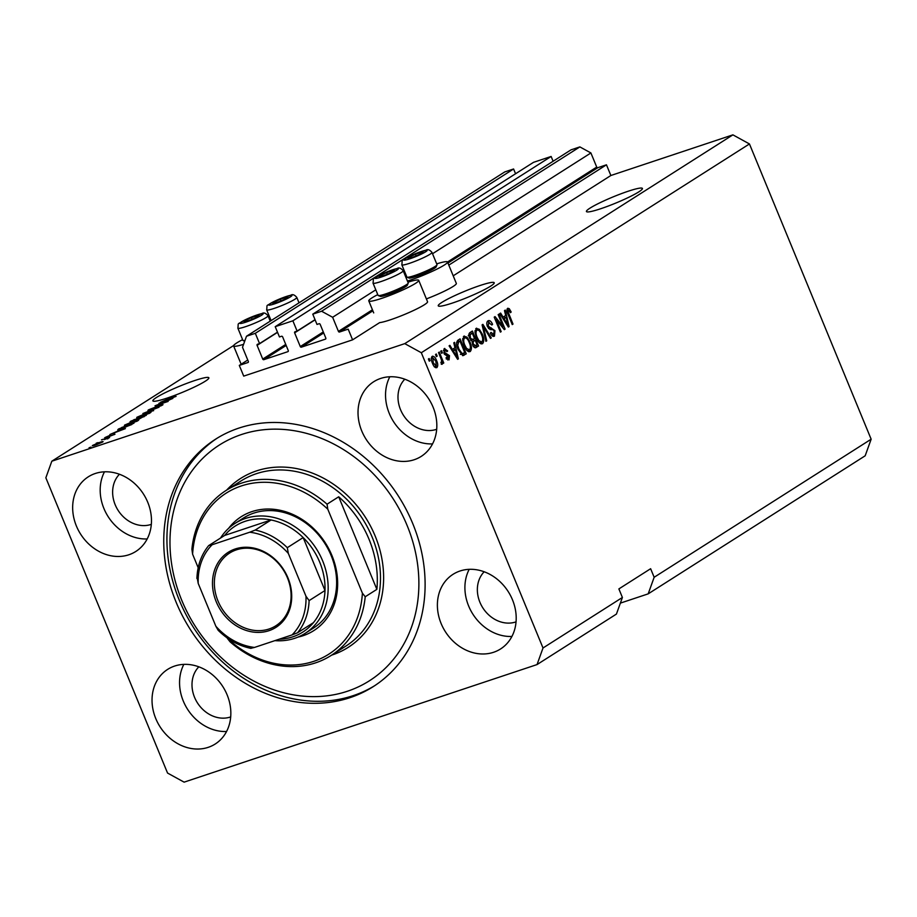 <?xml version="1.0" encoding="UTF-8"?>
<svg xmlns="http://www.w3.org/2000/svg" width="917" height="917" viewBox="0 0 917 917"><rect width="100%" height="100%" fill="white"/><g stroke="black" fill="none" stroke-linecap="round" stroke-linejoin="round"><path stroke-width="1.38" d="M239.303 365.413L243.716 376.108L352.598 339.84L348.185 329.134L339.554 332.011A0.928 0.779 -122.5 0 1 338.442 331.404L332.63 317.282L321.592 311.23L312.766 314.164L316.995 324.435L319.059 323.747A0.928 0.779 -122.5 0 1 320.171 324.354L325.81 338.052A0.928 0.779 -122.5 0 1 325.409 339.152L301.384 347.165A0.928 0.779 -122.5 0 1 300.283 346.557L294.632 332.86A0.928 0.779 -122.5 0 1 295.033 331.759L297.097 331.071L292.867 320.801L275.215 326.681L279.456 336.952L281.519 336.264A0.928 0.779 -122.5 0 1 282.619 336.86L288.27 350.558A0.928 0.779 -122.5 0 1 287.869 351.658L263.832 359.67A0.928 0.779 -122.5 0 1 262.732 359.063L257.092 345.365A0.928 0.779 -122.5 0 1 257.482 344.265L259.557 343.577L255.316 333.307L246.501 336.241L242.512 347.302L248.335 361.424A0.928 0.779 -122.5 0 1 247.934 362.536L239.303 365.413L247.762 360.026M515.56 173.76L513.589 168.98L504.774 171.915L246.501 336.241M513.589 168.98L255.316 333.307M277.484 332.172L259.557 343.577M553.111 161.243L551.14 156.463L533.499 162.343L275.215 326.681M551.14 156.463L292.867 320.801M315.024 319.655L297.097 331.071M620.362 603.122L648.181 593.861L865.178 455.795L871.15 439.209L749.453 143.946L732.901 134.856L610.871 175.502L606.458 164.808L597.827 167.685A0.928 0.779 -122.5 0 1 596.726 167.077L590.903 152.956L579.865 146.903L571.039 149.838L312.766 314.164M579.865 146.903L321.592 311.23M590.903 152.956L432.515 253.734M404.58 271.501L403.732 272.051M375.787 289.818L332.63 317.282M606.458 164.808L448.803 265.116M610.871 175.502L453.204 275.822M407.916 282.207A27.017 3.003 157.6 0 1 418.725 280.327L427.551 301.727A27.017 3.003 157.6 0 1 415.676 309.465A27.017 3.003 157.6 0 1 390.298 319.838A27.017 3.003 157.6 0 1 379.638 322.624L352.598 339.84M638.828 191.859A30.272 3.359 -22.4 0 0 642.416 188.455A30.272 3.359 -22.4 0 0 620.912 193.819A30.272 3.359 -22.4 0 0 590.021 208.125A30.272 3.359 -22.4 0 0 586.433 211.529A30.272 3.359 -22.4 0 0 607.937 206.165A30.272 3.359 -22.4 0 0 638.828 191.859M490.641 286.15A30.272 3.359 -22.4 0 0 494.217 282.745A30.272 3.359 -22.4 0 0 472.725 288.11A30.272 3.359 -22.4 0 0 441.834 302.415A30.272 3.359 -22.4 0 0 438.246 305.82A30.272 3.359 -22.4 0 0 459.738 300.455A30.272 3.359 -22.4 0 0 490.641 286.15M205.282 381.208A30.272 3.359 -22.4 0 0 208.87 377.793A30.272 3.359 -22.4 0 0 187.366 383.157A30.272 3.359 -22.4 0 0 156.475 397.462A30.272 3.359 -22.4 0 0 152.887 400.867A30.272 3.359 -22.4 0 0 168.315 397.68L174.001 395.651A30.272 3.359 -22.4 0 0 205.282 381.208M155.775 718.584A44.245 37.276 -122.5 0 0 215.186 744.031A44.245 37.276 -122.5 0 0 227.107 694.811A44.245 37.276 -122.5 0 0 167.685 669.364A44.245 37.276 -122.5 0 0 155.775 718.584M183.847 664.378A44.245 37.276 -122.5 0 0 183.297 701.069A44.245 37.276 -122.5 0 0 226.556 731.502M441.123 623.526A44.245 37.276 -122.5 0 0 500.544 648.972A44.245 37.276 -122.5 0 0 512.465 599.764A44.245 37.276 -122.5 0 0 453.044 574.317A44.245 37.276 -122.5 0 0 441.123 623.526M469.195 569.319A44.245 37.276 -122.5 0 0 468.644 606.011A44.245 37.276 -122.5 0 0 511.915 636.455M361.757 430.967A44.245 37.276 -122.5 0 0 421.178 456.414A44.245 37.276 -122.5 0 0 433.099 407.205A44.245 37.276 -122.5 0 0 373.678 381.759A44.245 37.276 -122.5 0 0 361.757 430.967M389.828 376.761A44.245 37.276 -122.5 0 0 389.278 413.452A44.245 37.276 -122.5 0 0 432.537 443.897M76.398 526.014A44.245 37.276 -122.5 0 0 135.819 551.461A44.245 37.276 -122.5 0 0 147.74 502.252A44.245 37.276 -122.5 0 0 88.319 476.806A44.245 37.276 -122.5 0 0 76.398 526.014M104.481 471.819A44.245 37.276 -122.5 0 0 103.919 508.511A44.245 37.276 -122.5 0 0 147.19 538.944M406.563 276.304A27.017 3.003 -22.4 0 0 405.669 276.762M407.435 281.026A27.017 3.003 -22.4 0 0 410.266 280.121A27.017 3.003 -22.4 0 0 435.644 269.747A27.017 3.003 -22.4 0 0 447.519 262.01A27.017 3.003 -22.4 0 0 436.698 263.878M418.725 280.327A27.017 3.003 157.6 0 1 406.85 288.064A27.017 3.003 157.6 0 1 381.472 298.438A27.017 3.003 157.6 0 1 368.783 300.914A27.017 3.003 157.6 0 1 377.77 294.621M176.156 602.286A146.709 123.589 -122.5 0 0 373.185 686.661A146.709 123.589 -122.5 0 0 412.707 523.492A146.709 123.589 -122.5 0 0 215.678 439.117A146.709 123.589 -122.5 0 0 176.156 602.286M119.451 474.249A30.272 25.504 -122.5 0 0 115.187 504.751A30.272 25.504 -122.5 0 0 151.328 524.352M404.798 379.202A30.272 25.504 -122.5 0 0 400.546 409.704A30.272 25.504 -122.5 0 0 436.675 429.294M484.176 571.761A30.272 25.504 -122.5 0 0 479.912 602.263A30.272 25.504 -122.5 0 0 516.042 621.864M198.817 666.819A30.272 25.504 -122.5 0 0 194.553 697.321A30.272 25.504 -122.5 0 0 230.694 716.911M648.181 593.861L654.153 577.274L871.15 439.209M654.153 577.274L650.634 568.712L618.872 588.92L622.402 597.471L616.43 614.069L537.041 664.573L543.013 647.987L421.316 352.724L404.764 343.634L51.822 461.205L45.85 477.791L167.547 773.054L184.099 782.144L537.041 664.573M169.404 399.812L158.939 403.297L172.855 398.425L158.435 404.42L168.132 401.428L154.996 405.807L169.473 399.972M150.182 409.968C147.843 410.713 147.339 410.644 148.692 409.761L160.853 405.016C163.054 404.317 163.535 404.374 162.309 405.188L150.182 409.968M147.924 410.438L148.692 409.761L148.932 410.346M150.159 409.291L150.996 409.693M162.985 404.58L162.309 405.188M160.865 405.99L160.051 405.52M153.666 410.633L142.869 413.521L159.019 407.228L144.84 412.73L153.666 410.633M137.149 417.923L136.874 417.281L146.376 413.223C150.377 411.859 151.706 411.722 150.354 412.788L140.668 416.903L136.702 417.992L136.874 417.281L136.702 417.992M151.064 412.134L150.354 412.788M124.827 425.763L124.563 425.11L134.065 421.063C138.066 419.699 139.384 419.562 138.043 420.628L128.357 424.743L124.391 425.832L124.563 425.11L124.391 425.832M138.754 419.963L138.043 420.628M117.823 430.646L125.377 428.629L109.868 434.52L117.984 431.013M90.955 447.118L89.075 447.737L90.955 447.118M732.901 134.856L404.764 343.634M233.675 345.503L51.822 461.205M426.382 298.908A27.017 3.003 -22.4 0 0 456.334 283.41L447.519 262.01L596.726 167.077M95.781 444.951C92.835 445.971 91.838 446.086 92.8 445.318L99.827 442.349C102.704 441.364 103.667 441.26 102.704 442.017L95.781 444.951M92.296 445.8L92.995 445.777M98.073 442.59L96.205 443.209L98.073 442.59M104.229 439.598L109.604 437.581L104.229 439.598M107.461 438.934L108.103 438.59M103.369 439.22L101.489 439.839L103.369 439.22M106.326 437.65L105.065 437.524L109.971 435.323L106.865 437.237L114.992 434.2L106.326 437.65M104.481 438.039L105.26 437.971M114.235 434.647L113.983 434.016L114.992 434.2M122.477 428.514C118.453 429.89 117.17 430.027 118.648 428.927L133.974 423.161L122.477 428.514M117.789 429.672L118.648 428.927L118.912 429.569M132.484 421.293C129.996 422.107 129.457 422.061 130.867 421.155L146.296 415.321L132.484 421.293M130.042 421.843L130.867 421.155L131.108 421.717M168.533 398.379L176.087 396.373L160.578 402.254L168.694 398.746M749.453 143.946L421.316 352.724M622.402 597.471L543.013 647.987M503.078 326.555L498.172 314.623L498.94 314.141L505.107 329.111L504.293 329.639L496.246 319.689L501.163 331.622L500.395 332.114L494.217 317.133L495.042 316.617L503.078 326.555L502.069 326.888M488.004 320.847C489.644 320.056 491.168 321.214 492.567 324.331L491.879 325.008L488.658 322.635L488.222 326.154L494.939 330.659L494.481 336.126C493.014 336.883 491.638 335.874 490.354 333.1L491.042 332.413L493.724 334.396L494.148 331.106L493.277 329.742L490.091 329.547L487.477 326.693C486.446 323.781 486.629 321.833 488.004 320.847L488.463 320.629M491.535 335.163L493.724 334.396M485.93 341.319L482.09 324.859L482.892 324.354L491.271 337.915L490.48 338.419L483.248 326.326L486.732 340.815L485.93 341.319M476.198 328.366L479.35 329.318L482.216 333.983C484.142 338.384 484.245 341.628 482.525 343.726C480.199 344.23 478.158 342.293 476.427 337.903L474.96 332.034L476.611 328.16M463.876 336.195L467.028 337.158L469.894 341.823C471.819 346.213 471.923 349.469 470.203 351.566C467.876 352.071 465.847 350.122 464.105 345.732L462.638 339.875L464.3 336M436.4 356.621L435.529 354.489L436.297 353.996L437.18 356.14L436.4 356.621M432.216 356.346C433.913 355.991 435.38 357.435 436.618 360.668C438.017 363.808 438.097 366.124 436.87 367.625C435.197 367.992 433.752 366.582 432.526 363.407C431.082 360.232 430.979 357.871 432.216 356.346L432.515 356.197M507.651 308.353L509.244 308.674L511.17 311.998L510.482 312.686L508.339 310.118L508.041 311.746L513.004 324.091L512.236 324.584L508.041 314.416C506.723 311.677 506.597 309.659 507.651 308.353L507.915 308.215M454.97 347.761L453.777 342.878L454.58 342.362L458.385 358.845L457.629 359.326L449.089 345.858L449.892 345.342L452.379 349.411L454.97 347.761M444.39 348.598L447.668 350.936L446.98 351.624L444.974 350.191L444.676 352.518L449.49 355.67L449.066 359.865L446.029 357.871L446.717 357.183L448.402 358.329L448.814 356.381L444.011 353.274L444.734 348.437M443.324 350.707L445.203 350.088L443.839 349.136M446.304 359.051L448.402 358.329M441.604 353.32L440.722 351.177L441.49 350.695L442.372 352.827L441.604 353.32M440.836 358.238L438.509 352.587L439.277 352.094L443.771 362.994L442.991 363.476L442.281 361.745L442.166 364.255L441.203 364.129L441.616 360.541L440.836 358.238M441.902 364.347L441.203 364.129M440.848 362.387L441.455 362.261M429.282 361.16L428.399 359.017L429.167 358.524L430.05 360.668L429.282 361.16M458.179 349.629C456.219 345.273 456.116 342.156 457.881 340.264L460.059 338.877L466.237 353.847L462.856 355.658L458.179 349.629M462.753 355.647L464.151 355.177L462.856 355.658M475.293 347.795L476.255 347.474C475.006 348.254 473.814 347.428 472.668 344.998L472.198 341.342L469.664 338.316C468.53 335.37 468.679 333.421 470.1 332.493L472.381 331.037L478.548 346.018L475.74 347.726M505.68 315.494L504.488 310.611L505.29 310.095L509.095 326.578L508.35 327.06L499.799 313.591L500.602 313.075L503.101 317.144L505.68 315.494M242.604 339.645A27.017 3.003 -22.4 0 0 233.617 345.938A27.017 3.003 -22.4 0 0 243.578 344.333M507.078 309.04L509.244 308.674M507.365 309.293L508.075 310.187M510.31 312.284L511.17 311.998M507.193 312.021L508.041 311.746M512.144 324.377L513.004 324.091M453.949 348.403L454.328 350.042M457.514 359.132L458.385 358.845M451.531 349.686L452.379 349.411M456.643 357.768L457.365 357.527L455.44 349.675L452.379 351.051M452.528 351.268L453.365 350.993L457.365 357.527M455.44 349.675L453.365 350.993M446.774 351.234L447.668 350.936M443.53 350.672L444.974 350.191M443.828 352.793L444.676 352.518M444.218 353.733L445.261 353.389M444.355 354.157L447.622 356.3M448.596 355.968L449.49 355.67M448.104 358.455L447.725 359.968M441.513 353.114L442.372 352.827M442.911 363.281L443.771 362.994M441.673 361.951L442.281 361.745M429.202 360.954L430.05 360.668M431.678 356.942L432.835 357.894L433.248 362.811L436.251 366.055L435.85 361.16L432.847 357.917L431.322 358.421M435.758 360.954L436.618 360.668M435.884 366.204L435.541 367.648M434.36 366.685L435.919 366.17M434.211 366.766L436.251 366.055M432.4 363.098L433.248 362.811M431.128 358.455L432.847 357.917M436.32 356.415L437.18 356.14M458.374 339.955L458.993 341.456M463.819 353.171L464.357 354.478L466.237 353.847M464.357 354.478L462.569 355.613M460.391 354.409L461.56 354.042M460.781 354.283L464.747 352.587L460.013 341.113L456.563 342.752M458.099 349.446L458.958 349.159L462.271 353.79L463.44 353.412M456.872 345.606L457.743 345.308L458.958 349.159M456.815 342.58L458.695 341.949L457.743 345.308M460.013 341.113L458.695 341.949M465.263 337.754L467.028 337.158M469.046 342.098L469.894 341.823M469.538 349.778L468.816 351.773M463.406 336.608L465.125 337.754M463.314 338.373L462.672 338.614M469.481 349.824C470.788 348.173 470.662 345.663 469.114 342.282C467.842 339.026 466.34 337.582 464.61 337.949C463.337 339.542 463.429 341.995 464.896 345.285L466.615 348.471L469.481 349.824L467.303 350.581M465.641 348.792L466.615 348.471M464.036 345.571L464.896 345.285M470.685 332.114L471.304 333.616M473.573 339.118L474.192 340.62M476.141 345.342L476.68 346.637L478.548 346.018M476.68 346.637L474.937 347.738M469.584 338.098L473.08 339.428L474.49 338.533L472.335 333.272L468.255 335.542M475.212 340.276L472.14 341.674L473.86 341.147L473.161 341.766L473.344 344.265L475.797 345.56L477.058 344.758L475.212 340.276L473.86 341.147M473.229 346.534L475.797 345.56M472.496 344.551L473.344 344.265M472.095 342.121L473.161 341.766M470.673 340.322L473.08 339.428M468.908 335.324L470.134 334.911L470.432 337.811M468.931 334.877L470.799 334.247L470.134 334.911M472.335 333.272L470.799 334.247M477.574 329.914L479.35 329.318M481.356 334.269L482.216 333.983M481.849 341.949L481.127 343.932M475.717 328.779L477.448 329.925M475.625 330.544L474.995 330.773M481.803 341.984C483.099 340.345 482.984 337.823 481.436 334.441C480.153 331.186 478.651 329.742 476.92 330.109C475.648 331.713 475.751 334.155 477.207 337.456L478.926 340.631L481.803 341.984L479.625 342.752M477.952 340.964L478.926 340.631M476.359 337.743L477.207 337.456M490.366 338.224L491.271 337.915M482.491 326.578L483.248 326.326M485.884 341.09L486.732 340.815M487.557 321.225L489.242 322.44M491.684 324.618L492.567 324.331M487.374 326.441L488.222 326.154M488.474 328.469L491.993 329.467M494.08 330.945L494.939 330.659M493.701 334.407L493.071 336.344M504.132 329.444L505.107 329.111M495.386 319.976L496.246 319.689M500.315 331.908L501.163 331.622M504.659 316.147L505.038 317.775M508.224 326.865L509.095 326.578M502.241 317.431L503.101 317.144M507.353 325.501L508.075 325.26L506.15 317.408L503.101 318.784M503.238 319.001L504.075 318.726L508.075 325.26M506.15 317.408L504.075 318.726M96.549 444.699L101.363 442.464L99.059 442.842L94.05 445.502M94.153 444.883L96.457 444.493M122.236 429.465L117.032 431.62L122.236 429.465M131.67 424.158L121.606 427.517L120.345 428.892L131.819 424.525M120.448 429.156L120.276 428.354M136.61 421.419L137.229 421.098M132.529 423.218L136.495 421.144C137.504 420.33 136.427 420.467 133.274 421.556L126.099 424.594L125.767 425.534M129.251 424.433L132.461 423.046M126.099 424.594C125.125 425.396 126.145 425.27 129.159 424.239M144.141 416.696L140.06 417.636L138.158 419.344M139.292 418.954L143.992 416.329M138.066 418.943L139.212 418.76M138.673 418.519L133.916 419.677L131.922 421.476M133.332 421.006L138.524 418.141M131.807 421.075L133.252 420.811M148.932 413.578L149.54 413.258M144.852 415.39L148.818 413.303C149.815 412.501 148.737 412.639 145.585 413.716L138.421 416.765L138.089 417.693M141.562 416.605L144.771 415.206M138.421 416.765C137.435 417.556 138.456 417.43 141.482 416.398M172.946 397.199L167.742 399.353L172.946 397.199M284.155 299.492A8.15 0.906 -22.4 0 0 286.895 298.025A8.15 0.906 -22.4 0 0 287.388 297.681A8.15 0.906 -22.4 0 0 286.815 297.074A8.15 0.906 -22.4 0 0 280.247 299.263A8.15 0.906 -22.4 0 0 273.747 302.404A8.15 0.906 -22.4 0 0 273.518 303.401A8.15 0.906 -22.4 0 0 273.828 303.355A8.15 0.906 -22.4 0 0 280.396 301.166A8.15 0.906 -22.4 0 0 284.155 299.492M286.895 298.025L286.815 297.074L280.247 299.263L273.747 302.404L273.828 303.355M280.934 300.936L280.247 299.263M274.114 303.286L273.747 302.404M419.333 254.468A8.15 0.906 -22.4 0 0 422.061 253A8.15 0.906 -22.4 0 0 422.554 252.656A8.15 0.906 -22.4 0 0 421.98 252.049A8.15 0.906 -22.4 0 0 415.412 254.238A8.15 0.906 -22.4 0 0 408.925 257.379A8.15 0.906 -22.4 0 0 408.695 258.376A8.15 0.906 -22.4 0 0 408.993 258.33A8.15 0.906 -22.4 0 0 415.561 256.141A8.15 0.906 -22.4 0 0 419.333 254.468M436.996 264.864L436.137 266.904A14.718 1.639 157.6 0 1 429.477 271.008A14.718 1.639 157.6 0 1 409.097 278.046L407.045 277.209A16.3 1.811 -22.4 0 0 429.626 269.415A16.3 1.811 -22.4 0 0 436.996 264.864A16.3 1.811 -22.4 0 0 437.019 264.635L431.976 252.404A16.3 1.811 157.6 0 1 424.571 257.184A16.3 1.811 157.6 0 1 401.829 264.83L406.873 277.06A16.3 1.811 -22.4 0 0 407.045 277.209M422.061 253L421.98 252.049L415.412 254.238L408.925 257.379L408.993 258.33M416.1 255.912L415.412 254.238M409.28 258.262L408.925 257.379M390.539 272.796A8.15 0.906 -22.4 0 0 393.267 271.317A8.15 0.906 -22.4 0 0 393.771 270.974A8.15 0.906 -22.4 0 0 393.187 270.377A8.15 0.906 -22.4 0 0 386.619 272.567A8.15 0.906 -22.4 0 0 380.131 275.696A8.15 0.906 -22.4 0 0 379.902 276.693A8.15 0.906 -22.4 0 0 380.2 276.647A8.15 0.906 -22.4 0 0 386.779 274.458A8.15 0.906 -22.4 0 0 390.539 272.796M408.203 283.181L407.343 285.221A14.718 1.639 157.6 0 1 400.683 289.325A14.718 1.639 157.6 0 1 380.303 296.363L378.251 295.526A16.3 1.811 -22.4 0 0 400.832 287.732A16.3 1.811 -22.4 0 0 408.203 283.181A16.3 1.811 -22.4 0 0 408.225 282.963L403.182 270.721A16.3 1.811 157.6 0 1 395.789 275.501A16.3 1.811 157.6 0 1 373.036 283.147L378.079 295.377A16.3 1.811 -22.4 0 0 378.251 295.526M393.267 271.317L393.187 270.377L386.619 272.567L380.131 275.696L380.2 276.647M387.306 274.229L386.619 272.567M380.498 276.59L380.131 275.696M255.373 317.821A8.15 0.906 -22.4 0 0 258.101 316.342A8.15 0.906 -22.4 0 0 258.605 315.998A8.15 0.906 -22.4 0 0 258.021 315.402A8.15 0.906 -22.4 0 0 251.453 317.591A8.15 0.906 -22.4 0 0 244.965 320.721A8.15 0.906 -22.4 0 0 244.736 321.718A8.15 0.906 -22.4 0 0 245.034 321.672A8.15 0.906 -22.4 0 0 251.613 319.483A8.15 0.906 -22.4 0 0 255.373 317.821M270.24 321.145L268.016 315.746A16.3 1.811 157.6 0 1 260.623 320.526A16.3 1.811 157.6 0 1 237.87 328.171L242.913 340.402A16.3 1.811 -22.4 0 0 243.085 340.551A16.3 1.811 -22.4 0 0 244.977 340.471M258.101 316.342L258.021 315.402L251.453 317.591L244.965 320.721L245.034 321.672M252.141 319.254L251.453 317.591M245.332 321.615L244.965 320.721M228.631 528.318A67.526 56.888 57.5 0 1 331.943 555.53A67.526 56.888 57.5 0 1 297.876 637.132M305.086 633.395L313.557 628.007A65.199 54.928 -122.5 0 0 331.117 555.484A65.199 54.928 -122.5 0 0 243.555 517.979L235.084 523.366A65.199 54.928 57.5 0 1 322.646 560.872A65.199 54.928 57.5 0 1 305.086 633.395A65.199 54.928 57.5 0 1 274.894 640.639M407.068 525.372A139.716 117.708 -122.5 0 0 241.515 434.509A139.716 117.708 -122.5 0 0 181.795 600.406A139.716 117.708 -122.5 0 0 347.348 691.269A139.716 117.708 -122.5 0 0 407.068 525.372M374.766 685.641A146.709 123.589 57.5 0 1 179.331 600.268A146.709 123.589 57.5 0 1 217.272 438.12M369.047 539.322A97.798 82.392 -122.5 0 0 338.705 496.785L376.864 589.356A97.798 82.392 -122.5 0 0 369.047 539.322M327.06 504.19L327.782 509.176A95.471 80.432 -122.5 0 0 241.343 485.941A95.471 80.432 -122.5 0 0 192.604 554.2L191.894 549.214A97.798 82.392 57.5 0 1 226.052 490.48A97.798 82.392 57.5 0 1 327.06 504.19L338.705 496.785M376.864 589.356L365.218 596.761A97.798 82.392 57.5 0 1 331.06 655.506A97.798 82.392 57.5 0 1 230.052 641.785L227.221 638.163A95.471 80.432 -122.5 0 0 313.648 661.386A95.471 80.432 -122.5 0 0 362.387 593.139L365.218 596.761M192.604 554.2L198.187 567.726M327.782 509.176L362.387 593.139M287.949 577.882A44.474 37.471 57.5 0 1 268.933 630.701A44.474 37.471 57.5 0 1 216.24 601.77A44.474 37.471 57.5 0 1 235.245 548.962A44.474 37.471 57.5 0 1 287.949 577.882M217.994 600.99A43.076 36.29 -122.5 0 0 275.857 625.772A43.076 36.29 -122.5 0 0 287.457 577.859A43.076 36.29 -122.5 0 0 229.605 553.077A43.076 36.29 -122.5 0 0 217.994 600.99M279.146 639.218A62.872 52.968 -122.5 0 0 313.419 622.666A62.872 52.968 -122.5 0 0 324.996 590.514A62.872 52.968 -122.5 0 0 319.712 562.167A62.872 52.968 -122.5 0 0 303.172 537.58A62.872 52.968 -122.5 0 0 271.088 519.973A62.872 52.968 -122.5 0 0 224.642 535.436L208.64 545.638C201.27 554.751 197.361 565.709 196.914 578.489M220.481 538.084A65.199 54.928 57.5 0 1 235.084 523.366M305.969 596.222L309.109 600.612L324.996 590.514L303.172 537.58L287.296 547.678L288.328 553.421A60.545 51.008 -122.5 0 0 249.699 532.227L212.159 544.732A60.545 51.008 -122.5 0 0 198.221 583.441L215.85 626.231A60.545 51.008 -122.5 0 0 254.479 647.436L292.03 634.931A60.545 51.008 -122.5 0 0 305.969 596.222L288.328 553.421M249.699 532.227L255.201 530.072L271.088 519.973L224.642 535.436M208.767 545.546L212.159 544.732M215.85 626.231L218.154 630.277C227.794 639.802 238.741 645.843 250.994 648.388M198.221 583.441L197.189 577.699M254.479 647.436L251.098 648.239M313.419 622.666L297.532 632.776L292.03 634.931M277.553 332.344L257.092 345.365M285.737 344.425L262.732 359.063M286.161 345.457L263.832 359.67M315.104 319.838L294.632 332.86M323.288 331.92L300.283 346.557M323.712 332.951L301.384 347.165M372.428 309.786L338.442 331.404M597.827 167.685L447.943 263.041M372.864 310.817L339.554 332.011M507.915 314.095L508.763 313.809M454.878 354.982L455.68 354.719M444.424 354.134L446.235 353.538M483.099 329.169L483.901 328.894M489.369 328.435L491.237 327.816M505.588 322.715L506.39 322.452M286.242 299.114A12.574 1.398 -22.4 0 0 290.345 295.377A12.574 1.398 -22.4 0 0 274.401 301.315A12.574 1.398 -22.4 0 0 270.309 305.052A12.574 1.398 -22.4 0 0 286.242 299.114M299.022 302.816L296.799 297.429A16.3 1.811 157.6 0 1 289.405 302.209A16.3 1.811 157.6 0 1 266.664 309.854L271.088 320.595M421.407 254.089A12.574 1.398 -22.4 0 0 425.511 250.352A12.574 1.398 -22.4 0 0 409.567 256.29A12.574 1.398 -22.4 0 0 405.474 260.027A12.574 1.398 -22.4 0 0 421.407 254.089M392.625 272.406A12.574 1.398 -22.4 0 0 396.717 268.67A12.574 1.398 -22.4 0 0 380.773 274.619A12.574 1.398 -22.4 0 0 376.681 278.344A12.574 1.398 -22.4 0 0 392.625 272.406M257.448 317.431A12.574 1.398 -22.4 0 0 261.551 313.694A12.574 1.398 -22.4 0 0 245.607 319.643A12.574 1.398 -22.4 0 0 241.515 323.369A12.574 1.398 -22.4 0 0 257.448 317.431M331.06 655.506L345.869 646.084A97.798 82.392 -122.5 0 0 372.222 537.305A97.798 82.392 -122.5 0 0 240.873 481.047L226.052 490.48M226.671 490.079A100.136 84.353 57.5 0 1 375.156 535.998A100.136 84.353 57.5 0 1 331.679 655.116M309.109 600.612A62.872 52.968 57.5 0 1 297.532 632.776M255.201 530.072A62.872 52.968 57.5 0 1 287.296 547.678M241.148 364.232L233.617 345.938M373.712 312.892L368.783 300.914M462.798 353.733L460.93 354.363M296.799 297.429C294.563 294.781 292.569 294.036 290.792 295.194L274.194 301.384C264.83 307.206 267.615 303.481 266.664 309.854M431.976 252.404C429.741 249.756 427.735 249.011 425.969 250.169L409.36 256.359C399.995 262.182 402.781 258.456 401.829 264.83M403.182 270.721C400.947 268.073 398.941 267.328 397.176 268.486L380.566 274.687C371.213 280.499 373.998 276.785 373.036 283.147M268.016 315.746C265.781 313.098 263.775 312.353 262.01 313.511L245.401 319.712C236.047 325.524 238.821 321.81 237.87 328.171M244.701 341.216L243.085 340.551"/></g></svg>
